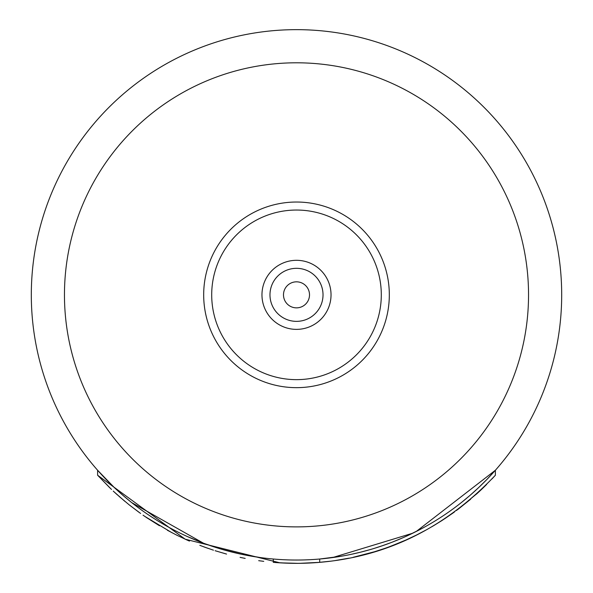 <?xml version="1.0" encoding="UTF-8"?>
<svg xmlns="http://www.w3.org/2000/svg" width="593" height="593" viewBox="0 0 593 593"><rect width="100%" height="100%" fill="white"/><g stroke="black" fill="none" stroke-linecap="round" stroke-linejoin="round"><path stroke-width="0.89" d="M455.958 506.741L455.098 507.386M464.771 499.81L463.296 501.011M475.719 490.307L473.703 492.146M484.399 481.976L480.804 485.519M416.301 531.432L495.392 470.249L489.625 476.579M365.681 550.853L362.797 551.616M384.168 545.123L374.079 548.436M401.876 538.199L393.834 541.528M484.703 481.679L484.029 482.354M494.214 471.583L493.754 472.087M486.927 479.403L492.575 473.399M131.461 502.419L128.481 500.018M124.856 496.993L116.606 489.692M110.365 483.732L107.667 481.034M104.398 477.661L97.608 470.249L97.608 475.223L111.506 489.455M230.203 551.616L228.616 551.201M209.789 545.456L208.736 545.093M194.919 539.808L191.969 538.563M202.687 542.884L187.462 536.583M127.458 499.173L125.449 497.497M113.137 486.43L112.314 485.637M111.58 484.926L109.861 483.243M412.706 533.218L332.673 557.553M332.31 557.605L319.701 559.021L319.701 562.342C387.244 556.59 445.803 527.548 495.392 475.223L495.333 475.29M495.377 475.245L495.392 470.249L487.112 479.218M486.608 479.737L478.714 487.52M478.44 487.787L470.205 495.229M469.878 495.511L461.591 502.382M461.317 502.597L459.768 503.82M453 508.935L450.569 510.692M444.194 515.102L441.118 517.133M430.422 523.738L430.044 523.953M420.919 529.038L407.858 535.523M388.104 543.714L387.437 543.959M352.553 554.04L352.042 554.151M351.827 554.196L350.011 554.581M260.179 557.539L261.661 557.739M257.103 557.094L243.545 554.692M237.741 553.447L232.953 552.305M232.701 552.246L223.687 549.844M219.506 548.614L212.057 546.227M211.753 546.131L207.609 544.693M303.097 559.955L302.667 559.962M257.214 557.109L254.123 556.627M254.049 556.612L249.949 555.915M221.367 549.17L211.657 546.094M402.58 537.895L391.862 542.298M391.321 542.506L381.247 546.131M380.943 546.227L376.859 547.569M371.337 549.259L370.729 549.437M370.38 549.533L360.299 552.246M360.047 552.305L350.967 554.381M341.079 556.264L319.701 559.021M259.927 557.502L241.173 554.196M240.958 554.151L222.004 549.355M221.952 549.34L204.896 543.714M203.31 543.121L131.683 502.597M131.409 502.382L123.122 495.511M122.795 495.229L114.56 487.787M114.286 487.52L97.608 470.249M561.69 294.84A265.19 265.19 0 0 0 296.5 29.65A265.19 265.19 0 0 0 31.31 294.84A265.19 265.19 0 0 0 296.5 560.037A265.19 265.19 0 0 0 561.69 294.84A265.19 265.19 0 0 0 296.5 29.65A265.19 265.19 0 0 0 31.31 294.84A265.19 265.19 0 0 0 296.5 560.037A265.19 265.19 0 0 0 561.69 294.84M389.319 294.84A92.819 92.819 0 0 0 296.5 202.028A92.819 92.819 0 0 0 203.681 294.84A92.819 92.819 0 0 0 296.5 387.659A92.819 92.819 0 0 0 389.319 294.84M323.022 294.84A26.522 26.522 0 0 1 296.5 321.362A26.522 26.522 0 0 1 269.978 294.84A26.522 26.522 0 0 1 296.5 268.325A26.522 26.522 0 0 1 323.022 294.84M309.509 294.84A13.009 13.009 0 0 0 296.5 281.831A13.009 13.009 0 0 0 283.491 294.84A13.009 13.009 0 0 0 296.5 307.856A13.009 13.009 0 0 0 309.509 294.84M444.431 518.919L453.4 512.737M486.052 485.015L486.631 484.437M406.872 539.615L416.397 535.094M457.981 509.365L470.649 499.217M441.474 520.847L454.527 511.922M406.353 539.852L416.953 534.819M389.008 546.909L392.662 545.538M379.802 546.613L376.903 547.554M385.954 544.493L383.234 545.449M456.239 506.526L455.446 507.126M473.837 492.02L471.724 493.902M481.286 485.052L477.469 488.691M424.885 530.668L427.308 529.334M433.327 525.872L442.304 520.313M476.327 494.236L480.753 490.159M404.737 540.571L417.227 534.678M480.174 490.7L482.895 488.113M383.478 548.873L390.238 546.457M403.959 540.912L405.212 540.356M416.086 535.249L427.004 529.505M431.83 526.754L443.801 519.335M118.867 496.2L129.207 504.865M279.985 562.839L185.201 539.2L97.608 475.223L109.927 487.935M113.574 491.397L124.864 501.33M128.903 504.621L140.6 513.456M144.759 516.362L171.785 532.625M176.581 535.086L187.373 540.171M199.841 545.352L208.239 548.429M215.118 550.719L226.556 554.077M146.352 517.444L159.473 525.754M167.374 530.261L177.351 535.464M186.009 539.563L189.456 541.09M204.229 546.998L213.458 550.185M161.667 523.196L160.169 522.307M143.676 511.574L142.743 510.914M113.233 491.086L117.681 495.14M129.4 505.021L139.155 512.419M143.039 515.176L147.479 518.2M273.299 559.021L273.299 562.342A268.51 268.51 0 0 0 319.701 562.342M203.532 546.739L206.712 547.895M240.098 557.361L242.307 557.828M258.963 560.711L260.772 560.963M275.56 562.535L289.058 563.246M296.5 563.35L303.942 563.246M317.589 562.52L330.168 561.23M335.727 560.467L349.099 558.146M354.436 557.027L368.683 553.462M374.02 551.913L385.658 548.117M390.357 546.412L406.694 539.697M456.506 510.469L477.469 493.198M483.265 487.75L486.134 484.941M492.064 478.833L495.392 475.223M240.966 557.546L245.176 558.398M258.681 560.674L263.744 561.341M294.832 563.343L297.249 563.35M280.022 562.846L297.975 563.343M299.695 563.328L319.671 562.349M341.309 559.584L344.926 558.947M353.094 557.316L375.035 551.609M388.222 547.198L402.58 541.505M528.541 294.84A232.041 232.041 0 0 0 296.5 62.799A232.041 232.041 0 0 0 64.459 294.84A232.041 232.041 0 0 0 296.5 526.888A232.041 232.041 0 0 0 528.541 294.84M381.299 294.84A84.799 84.799 0 0 1 296.5 379.646A84.799 84.799 0 0 1 211.701 294.84A84.799 84.799 0 0 1 296.5 210.041A84.799 84.799 0 0 1 381.299 294.84M331.035 294.84A34.535 34.535 0 0 0 296.5 260.312A34.535 34.535 0 0 0 261.965 294.84A34.535 34.535 0 0 0 296.5 329.374A34.535 34.535 0 0 0 331.035 294.84"/></g></svg>

